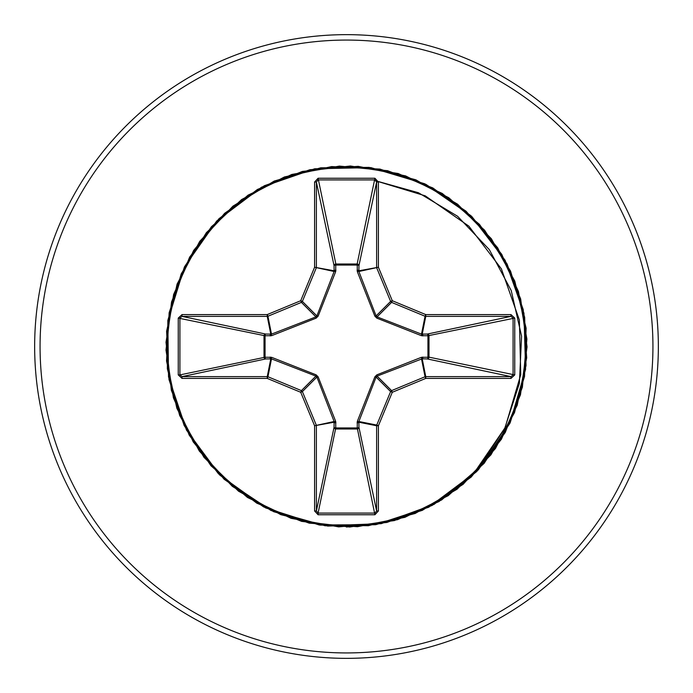<?xml version="1.0" encoding="UTF-8"?>
<svg xmlns="http://www.w3.org/2000/svg" width="693" height="693" viewBox="0 0 693 693"><rect width="100%" height="100%" fill="white"/><g stroke="black" fill="none" stroke-linecap="round" stroke-linejoin="round"><path stroke-width="1.04" d="M422.817 357.068A1.802 0.615 -88.2 0 1 422.202 358.783L377.079 376.108L376.108 377.079L358.879 421.509L358.948 427.33A1.802 1.663 -11.9 0 1 357.146 428.993L335.854 428.993A1.802 1.663 11.9 0 1 334.052 427.33L334.121 421.509L316.892 377.079L315.921 376.108L271.491 358.879L265.67 358.948A1.802 1.663 78.1 0 1 264.007 357.146L264.007 335.854A1.802 1.663 101.9 0 1 265.67 334.052L271.491 334.121L315.921 316.892L316.892 315.921L334.121 271.491L334.052 265.67A1.802 0.615 -1.8 0 1 335.767 265.064L335.854 264.007L357.146 264.007L357.233 265.064L335.767 265.064L335.698 271.569L318.139 316.155L316.155 318.139L271.569 335.698L265.064 335.767L265.064 357.233L271.569 357.302L316.155 374.861L318.139 376.845L335.698 421.431L335.767 427.936L357.233 427.936L357.302 421.431L374.861 376.845L376.845 374.861L421.431 357.302L427.936 357.233L427.936 335.767L421.431 335.698L376.845 318.139L374.861 316.155L357.302 271.569L357.233 265.064A1.802 0.615 -178.2 0 1 358.948 265.67L358.879 271.491L376.108 315.921L377.079 316.892L421.509 334.121L427.33 334.052A1.802 1.663 -101.9 0 1 428.993 335.854L428.993 357.146L514.752 374.913L510.975 378.413L425.753 378.413L392.281 392.281L378.413 425.753L378.413 510.975L374.913 514.752L318.087 514.752L314.587 510.975L314.587 425.753L300.719 392.281L267.247 378.413L182.025 378.413L178.248 374.913L179.911 374.913L182.025 376.62L182.025 378.413M178.248 374.913L178.248 318.087L182.025 314.587L267.247 314.587L300.719 300.719L314.587 267.247L314.587 182.025L318.087 178.248L374.913 178.248L357.146 264.007A1.802 1.663 -168.1 0 1 358.948 265.67L376.62 182.025L374.913 179.911L318.087 179.911L316.38 182.025L316.38 267.247A1.802 1.802 101.2 0 1 316.251 267.94L302.382 301.412A1.802 1.793 135 0 1 301.412 302.382L267.94 316.251L271.491 334.121A1.802 0.546 -110.9 0 0 271.569 335.698M510.975 378.413L510.975 376.62L427.33 358.948A1.802 1.663 -78.1 0 0 428.993 357.146L427.936 357.233A1.802 0.615 -88.2 0 1 427.33 358.948L422.202 358.783L425.753 376.62L510.975 376.62L513.089 374.913L513.089 318.087L510.975 316.38L425.753 316.38L422.202 334.217A1.802 0.615 88.2 0 1 422.817 335.932M346.5 658.35A311.85 311.85 0 0 0 658.35 346.5A311.85 311.85 0 0 0 346.5 34.65A311.85 311.85 0 0 0 34.65 346.5A311.85 311.85 0 0 0 346.5 658.35A311.85 311.85 0 0 1 34.65 346.5A311.85 311.85 0 0 1 346.5 34.65M374.913 178.248L378.413 182.025L378.413 267.247L392.281 300.719L425.753 314.587L510.975 314.587L514.752 318.087L514.752 374.913M346.5 527.044L394.421 520.564L438.912 501.602L476.767 471.509L505.275 432.449L522.392 387.214L526.888 339.068L518.442 291.45L497.669 247.782L466.042 211.2L425.84 184.321L379.946 169.083L331.652 166.571L284.416 176.966L241.649 199.523L206.393 232.631L181.194 273.908L167.853 320.391L167.334 368.745L179.669 415.505L203.967 457.319L238.496 491.172L280.769 514.656L327.763 526.074L376.1 524.601L422.314 510.351L463.089 484.346L495.495 448.458L517.212 405.249L526.689 357.831L523.232 309.589L507.094 264.007L479.435 224.333L442.238 193.434L398.172 173.51L350.398 165.999L302.347 171.44L257.467 189.44L218.971 218.711L189.622 257.146L171.535 301.992L165.991 350.034L173.406 397.817L193.234 441.926L224.064 479.184L263.678 506.93L309.234 523.154L357.458 526.715L404.903 517.333L448.154 495.703L484.112 463.366L510.195 422.643L524.54 376.464L526.108 328.127L514.786 281.115L491.398 238.79L457.605 204.192L415.843 179.808L369.109 167.377L320.755 167.801L274.246 181.046L232.917 206.167L199.74 241.346L177.096 284.078L166.597 331.28L169.014 379.582L184.165 425.511L210.958 465.765L247.479 497.47L291.103 518.338L338.704 526.879L386.859 522.47L432.12 505.448L471.24 477.018L501.411 439.223L520.469 394.776L527.044 346.864L520.66 298.934L501.793 254.409L471.777 216.485L432.77 187.898L387.578 170.695L339.431 166.095L291.805 174.445L248.094 195.131L211.443 226.689L184.485 266.831L169.153 312.699L166.537 360.984L176.836 408.238L199.315 451.056L232.346 486.373L273.57 511.659L320.027 525.095L368.381 525.71L415.168 513.47L457.025 489.258L490.956 454.799L514.518 412.569L526.03 365.601L524.662 317.264L510.507 271.015L484.589 230.189L448.761 197.704L405.596 175.901L358.194 166.337L309.953 169.698L264.328 185.741L224.61 213.323L193.624 250.45L173.614 294.473L166.008 342.229L171.353 390.298L189.258 435.221L218.451 473.778L256.826 503.196L301.637 521.379L349.67 527.018L397.47 519.698L441.614 499.956L478.239 468.555L504.66 428.56L519.404 383.342L521.578 336.209L511.235 290.558L489.319 249.619L457.571 216.259L418.416 192.723L374.783 180.535L425.19 195.816L468.866 226.161L501.394 268.875L519.369 320.01L520.755 374.696L505.102 427.65L473.631 473.631L428.733 507.233L375.337 524.722L319.144 524.956L265.61 507.908L219.906 475.225L186.46 430.067L168.52 376.819L167.819 320.634L184.425 266.952L216.727 220.98L261.599 187.162L314.7 168.78L370.876 167.611L424.688 183.766L470.928 215.688L505.119 260.273L523.951 313.219L525.589 369.378L509.883 423.328L478.352 469.837L434.043 504.4L381.263 523.665L325.112 525.77L271.032 510.516L224.263 479.374M182.025 314.587L182.025 316.38L179.911 318.087L179.911 374.913L265.064 357.233A1.802 0.615 88.2 0 0 265.67 358.948L182.025 376.62L267.247 376.62L270.798 358.783A1.802 0.615 88.2 0 1 270.183 357.068M271.569 357.302A1.802 0.546 110.9 0 0 271.491 358.879L267.94 376.749L301.412 390.618A1.802 1.793 45 0 1 302.382 391.588L300.719 392.281L301.412 390.618L315.921 376.108L316.155 374.861M318.139 376.845L316.892 377.079L302.382 391.588L316.251 425.06A1.802 1.802 78.8 0 1 316.38 425.753L316.38 510.975L318.087 513.089L318.087 514.752M314.587 510.975L316.38 510.975L334.052 427.33A1.802 0.615 -178.2 0 0 335.767 427.936L318.087 513.089L374.913 513.089L376.62 510.975L378.413 510.975M374.913 514.752L357.233 427.936A1.802 0.615 -1.8 0 0 358.948 427.33L376.62 510.975L376.62 425.753A1.802 1.802 -78.8 0 1 376.749 425.06L378.413 425.753L376.62 425.753L358.783 422.202A1.802 0.615 -1.8 0 1 357.068 422.817M357.302 421.431A1.802 0.546 -159.1 0 0 358.879 421.509L376.749 425.06L390.618 391.588A1.802 1.793 -45 0 1 391.588 390.618L392.281 392.281L390.618 391.588L376.108 377.079L374.861 376.845M374.861 316.155L376.108 315.921L390.618 301.412L392.281 300.719L391.588 302.382A1.802 1.793 -135 0 1 390.618 301.412L376.749 267.94A1.802 1.802 -101.2 0 1 376.62 267.247L376.62 182.025L378.413 182.025M314.587 182.025L316.38 182.025L334.052 265.67A1.802 1.663 168.1 0 1 335.854 264.007L318.087 178.248M376.845 374.861L377.079 376.108L391.588 390.618L425.06 376.749L425.753 378.413L425.753 376.62A1.802 1.802 -11.2 0 0 425.06 376.749L421.509 358.879A1.802 0.546 -110.9 0 0 421.431 357.302M335.698 421.431A1.802 0.546 159.1 0 1 334.121 421.509L314.587 425.753L334.217 422.202A1.802 0.615 -178.2 0 0 335.932 422.817M514.752 318.087L427.936 335.767A1.802 0.615 88.2 0 0 427.33 334.052L510.975 316.38L510.975 314.587M421.431 335.698A1.802 0.546 110.9 0 0 421.509 334.121L425.06 316.251L391.588 302.382L377.079 316.892L376.845 318.139M357.302 271.569A1.802 0.546 159.1 0 1 358.879 271.491L378.413 267.247L358.783 270.798A1.802 0.615 -178.2 0 0 357.068 270.183M270.183 335.932A1.802 0.615 -88.2 0 1 270.798 334.217L267.247 316.38L182.025 316.38L265.67 334.052A1.802 0.615 -88.2 0 0 265.064 335.767L178.248 318.087M318.139 316.155L316.892 315.921L302.382 301.412L300.719 300.719L301.412 302.382L315.921 316.892L316.155 318.139M335.932 270.183A1.802 0.615 -1.8 0 0 334.217 270.798L314.587 267.247L334.121 271.491A1.802 0.546 -159.1 0 1 335.698 271.569M267.94 376.749L267.247 378.413L267.247 376.62A1.802 1.802 11.2 0 1 267.94 376.749M267.247 314.587L267.94 316.251A1.802 1.802 168.8 0 1 267.247 316.38L267.247 314.587M425.753 314.587L425.06 316.251A1.802 1.802 -168.8 0 0 425.753 316.38L425.753 314.587M346.5 652.936A306.436 306.436 0 0 0 652.936 346.5A306.436 306.436 0 0 0 346.5 40.064A306.436 306.436 0 0 0 40.064 346.5A306.436 306.436 0 0 0 346.5 652.936"/></g></svg>
